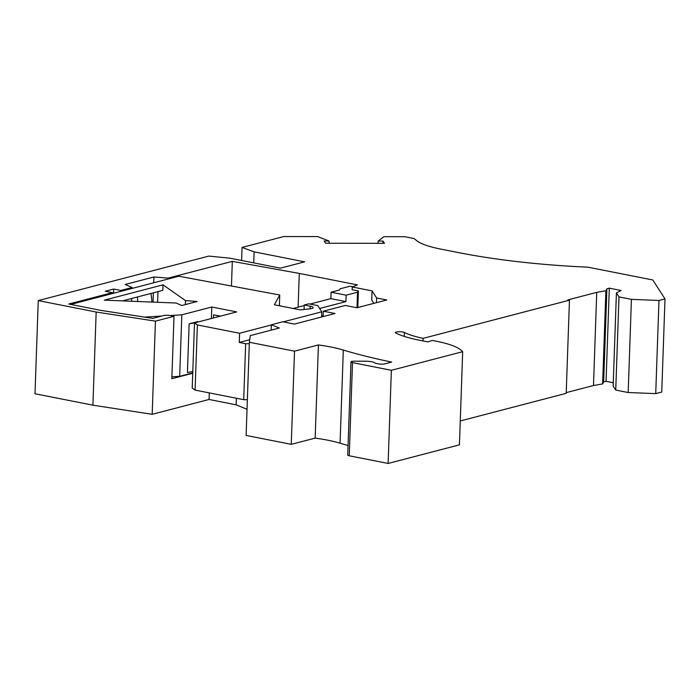 <?xml version="1.0" encoding="UTF-8"?>
<svg xmlns="http://www.w3.org/2000/svg" width="700" height="700" viewBox="0 0 700 700"><rect width="100%" height="100%" fill="white"/><g stroke="black" fill="none" stroke-linecap="round" stroke-linejoin="round"><path stroke-width="1.05" d="M271.145 330.155L271.338 324.756L282.783 321.773L294.473 324.074L335.002 313.495L323.321 311.194L345.284 305.463L356.965 307.764L386.803 299.985L376.626 297.973L372.05 290.876L352.257 286.974L357.394 284.891L299.294 273.42L232.321 261.363L168.131 278.11L153.921 276.981L125.204 284.471L132.099 287.507L120.837 290.447L113.671 289.039L105.228 291.235L112.394 292.652L68.757 304.036L101.281 310.459L152.793 318.377L163.66 315.543A4.707 1.032 2 0 1 170.249 315.551L174.011 316.295L171.832 378.709L192.736 373.257M271.338 324.756L279.309 328.029L250.303 335.598L249.366 342.265L294.516 351.172L318.412 344.942A70.604 15.496 2 0 1 343.315 350.044A302.172 66.316 2 0 0 391.72 362.084L384.921 363.86A4.707 1.032 2 0 1 378.332 363.851L375.104 363.213A8.47 1.864 2 0 0 365.453 361.209L354.217 361.2A3.762 0.823 2 0 0 350.989 361.9A3.762 0.823 2 0 0 352.502 362.618L391.37 370.291L462.683 351.689A89.425 19.626 2 0 0 458.815 348.565A65.896 14.464 2 0 0 436.494 341.267L432.303 340.445L427.831 341.88L419.703 340.279A78.129 17.15 2 0 1 395.859 333.078A4.707 1.032 2 0 1 395.404 332.614A4.707 1.032 2 0 1 399.096 331.739A4.707 1.032 2 0 1 404.364 332.483A68.714 15.085 2 0 0 423.106 338.354L569.459 300.169L567.945 299.871L596.741 292.355L605.885 290.754L602.63 383.915L593.486 385.516L596.741 292.355M241.614 260.488L242.069 247.415L283.727 236.547L317.625 236.591L329.079 241.01L324.161 241.001L325.605 243.241L384.493 243.32L383.049 241.089L378.14 241.08L383.915 236.688L404.871 236.723L414.094 238.543L416.631 240.599A65.896 14.464 2 0 0 440.606 249.06L458.903 252.674A235.331 51.651 2 0 0 587.93 267.172L652.794 279.974L665 298.9L661.745 392.061L655.725 393.627L628.171 392.525L615.738 390.075L613.156 386.076L616.411 292.915L621.101 290.491L609.306 288.164L606.909 288.794L605.885 290.754M616.411 292.915L618.992 296.914L631.426 299.364L658.98 300.466L665 298.9M242.069 247.415L254.126 251.86L304.64 261.835L280.438 268.152L229.924 258.178L208.845 256.086L38.255 300.598L96.171 312.025L155.435 321.142L174.011 316.295M294.516 351.172L291.261 444.334L246.111 435.426L249.366 342.265M247.021 409.281L236.145 404.819L209.046 399.464L152.18 414.304L92.916 405.186L35 393.759L38.255 300.598M609.306 288.164L606.06 381.325L613.279 382.751M606.06 381.325L603.654 381.955L602.63 383.915M566.221 392.63L593.486 385.516M460.267 420.963L566.204 393.33L569.459 300.169M350.989 361.9L347.734 455.061A3.762 0.823 2 0 0 349.248 455.779L388.115 463.452L459.427 444.85L462.683 351.689M343.315 350.044L340.069 443.205A302.172 66.316 2 0 0 348.066 445.541M340.069 443.205A70.604 15.496 2 0 0 315.158 438.104L318.412 344.942M291.261 444.334L315.158 438.104M283.264 321.86L321.781 311.815L317.783 305.602L308.735 303.817L304.229 304.99L310.161 306.162A7.534 1.654 -178 0 1 313.189 307.606A7.534 1.654 -178 0 1 309.671 308.875L300.178 309.873L274.365 304.771L279.738 294.998L279.361 305.76M356.991 307.764L357.534 292.215L346.15 295.181L345.931 301.604L319.629 308.473M310.012 304.071L330.855 298.629L345.931 301.604M293.125 308.473L304.211 305.585M330.855 298.629L331.074 292.206L346.15 295.181M352.8 286.755L350.07 286.213L340.113 288.811L339.447 290.027L331.074 292.206M185.491 300.589L163.004 284.848L104.335 300.151L176.155 303.03L181.773 305.515L197.111 301.507L185.491 300.589L185.351 304.579M112.394 292.652L112.359 293.571L168.096 279.029L168.131 278.11M112.359 293.571L70.744 304.43M271.329 324.975L239.584 333.261L197.374 324.931L194.495 322.919L236.67 311.911L211.794 307.002L181.825 314.825L170.161 315.534M161.709 316.05L144.498 317.109M168.096 279.029L178.806 276.229L279.738 294.998M132.099 287.507L132.064 288.426M131.714 298.471L131.617 301.245M157.605 302.286L157.981 291.611M122.465 300.877L162.811 290.351L163.004 284.848M137.436 296.975A51.468 29.741 -78.8 0 1 137.69 301.49M150.894 293.466A51.468 29.741 -78.8 0 1 151.918 302.059M153.921 276.981L153.711 282.783M153.361 292.819L153.037 302.102M232.321 261.363L231.473 285.723M209.274 392.892L209.046 399.464M236.373 398.239L236.145 404.819M220.255 316.199L213.518 314.869L213.412 317.984M220.535 316.12L213.518 314.869M211.794 307.002L211.391 318.509M120.837 290.447L120.803 291.366M113.671 289.039L113.531 293.265M96.171 312.025L92.916 405.186M155.435 321.142L152.18 414.304M171.903 376.793L179.673 376.32L192.754 372.908M197.934 321.536A28.236 6.195 -178 0 1 189.131 323.829L197.934 321.536L197.916 322.026M189.131 323.829L187.434 372.479A28.236 6.195 -178 0 0 192.806 371.429M179.673 376.32L181.825 314.825M194.495 322.919L192.22 388.08L195.099 390.092L197.374 324.931M195.099 390.092L243.714 399.691L247.362 399.691M357.814 307.545L358.391 290.955L357.534 292.215M372.05 290.876L371.735 300.055L373.861 303.363M352.257 286.974L352.161 289.721L358.391 290.955M376.626 297.973L376.469 302.68M249.314 343.709L245.665 343.7L243.714 399.691M239.584 333.261L239.26 342.44L245.665 343.7M321.606 316.995L321.781 311.815M239.26 342.44L249.725 339.71M323.321 311.194L323.137 316.592M321.65 315.613L323.155 315.91M304.229 304.99L304.071 309.461M388.115 463.452L391.37 370.291M423.01 340.926L423.106 338.354M606.909 288.794L603.654 381.955M615.738 390.075L618.992 296.914M628.171 392.525L631.426 299.364M655.725 393.627L658.98 300.466M254.126 251.86L253.741 262.885M329 243.241L329.079 241.01M383.049 241.089L382.979 243.32M378.061 243.311L378.14 241.08M281.269 306.136A34.335 7.534 2 0 0 279.37 305.489M299.294 273.42L298.113 307.178M357.621 307.598L358.199 290.999M310.161 306.162L310.074 308.822M352.502 362.618L349.248 455.779M404.364 332.483L404.224 336.385"/></g></svg>
